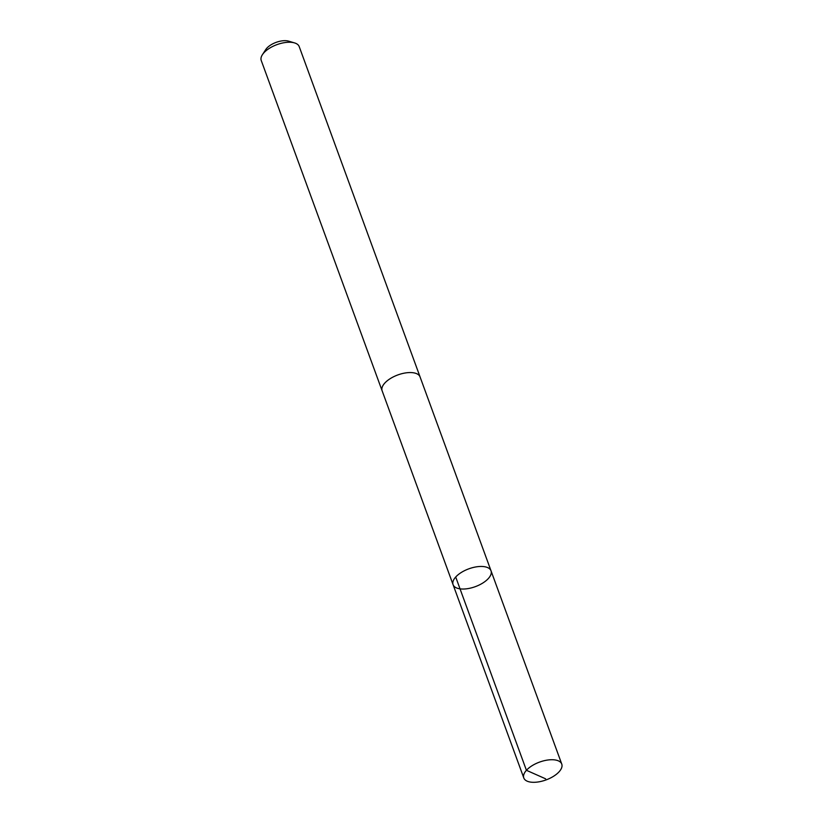 <?xml version="1.0" encoding="UTF-8"?>
<svg xmlns="http://www.w3.org/2000/svg" width="823" height="823" viewBox="0 0 823 823"><rect width="100%" height="100%" fill="white"/><g stroke="black" fill="none" stroke-linecap="round" stroke-linejoin="round"><path stroke-width="1.23" d="M382.253 391.12A20.205 9.485 -20.1 0 1 382.119 390.791A20.194 9.485 -20.1 0 1 404.114 373.179A20.194 9.485 -20.1 0 1 420.059 376.903L491.022 570.802A20.205 9.485 159.9 0 0 475.077 567.078A20.205 9.485 159.9 0 0 453.082 584.69A20.205 9.485 159.9 0 0 475.313 586.655A20.205 9.485 159.9 0 0 491.022 570.802A20.205 9.485 159.9 0 0 475.077 567.078A20.205 9.485 159.9 0 0 453.082 584.69L523.798 777.961A20.205 9.485 -20.1 0 1 545.803 760.349A20.205 9.485 -20.1 0 1 561.759 764.073A20.205 9.485 -20.1 0 1 539.754 781.685A20.205 9.485 -20.1 0 1 523.798 777.961M453.082 584.69L382.129 390.781A20.205 9.485 -20.1 0 1 397.838 374.938A20.205 9.485 -20.1 0 1 420.069 376.903A20.205 9.485 -20.1 0 1 420.183 377.243M382.119 390.791L261.241 60.49A20.205 9.485 -20.1 0 1 262.414 54.688A20.205 9.485 -20.1 0 1 294.562 42.919A20.205 9.485 -20.1 0 1 299.202 46.592L420.069 376.903M262.414 54.688L265.788 49.514A14.372 6.749 -20.1 0 1 288.647 41.15L294.562 42.919M455.705 577.026L526.422 770.297L545.639 778.825M491.022 570.802L561.759 764.073"/></g></svg>
